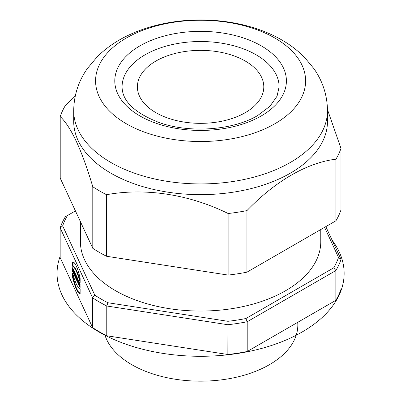 <?xml version="1.0" encoding="UTF-8"?>
<svg xmlns="http://www.w3.org/2000/svg" width="401" height="401" viewBox="0 0 401 401"><rect width="100%" height="100%" fill="white"/><g stroke="black" fill="none" stroke-linecap="round" stroke-linejoin="round"><path stroke-width="0.6" d="M297.717 322.344A97.232 56.135 0 0 1 239.943 376.364A97.232 56.135 0 0 1 131.844 364.72A97.232 56.135 0 0 1 104.841 334.785A97.232 56.135 0 0 0 209.076 380.95A97.232 56.135 0 0 0 297.828 325.026L297.828 322.279M80.411 221.648L80.411 241.668A120.185 69.388 0 0 0 154.606 305.773A120.185 69.388 0 0 0 285.582 290.73A120.185 69.388 0 0 0 320.78 241.668L320.78 229.537M279.111 86.852A78.516 45.333 0 0 0 200.595 41.519A78.516 45.333 0 0 0 122.079 86.852C122.175 101.092 134.686 113.047 159.608 122.706C190.039 133.488 233.392 130.17 257.627 115.568L269.918 106.3L277.056 96.19L279.111 86.852M173.417 139.458A105.012 60.626 180 0 1 126.34 38.025A105.012 60.626 180 0 1 302.028 65.208A105.012 60.626 180 0 1 173.417 139.458M327.477 109.598L340.975 148.36A143.057 82.591 180 0 1 335.938 159.217C307.692 162.44 275.372 181.021 246.941 210.6A143.057 82.591 180 0 1 228.134 213.512C189.568 194.455 145.428 187.568 106.561 194.706A143.057 82.591 180 0 1 92.791 186.756C81.964 150.305 71.107 126.911 60.215 116.566A143.057 82.591 180 0 1 65.258 105.709L75.243 96.09M327.487 110.671L327.487 121.388A126.891 73.258 180 0 1 167.753 192.149A126.891 73.258 180 0 1 73.704 121.388L73.704 110.671C73.924 95.237 78.466 81.203 87.333 68.576L97.263 56.757C105.879 48.255 115.939 41.233 127.453 35.699C140.29 29.519 154.225 25.148 169.247 22.581C204.946 16.426 244.279 21.098 274.444 36.045C285.913 41.644 295.923 48.727 304.464 57.298L313.928 68.666C322.75 81.273 327.271 95.278 327.487 110.671A126.891 73.258 180 0 1 167.753 181.432A126.891 73.258 180 0 1 73.704 110.671M155.904 61.052A63.203 36.491 0 0 0 137.393 86.852A63.203 36.491 0 0 0 200.595 123.343A63.203 36.491 0 0 0 263.798 86.852A63.203 36.491 0 0 0 224.781 53.143A63.203 36.491 0 0 0 155.904 61.052M246.941 210.6L246.941 272.169A143.057 82.591 180 0 1 228.134 275.076L228.134 213.512M340.975 148.36L340.975 209.929A143.057 82.591 180 0 1 335.938 220.786L246.941 272.169M335.938 220.786L335.938 159.217M60.215 116.566L60.215 178.134L92.791 248.324L92.791 186.756M106.561 194.706L106.561 256.269A143.057 82.591 180 0 1 92.791 248.324M228.134 275.076L106.561 256.269M75.634 275.106L75.649 275.838L75.478 274.73L75.919 275.061M74.416 273.176L74.496 274.169L74.385 272.75L74.696 273.136M74.385 272.75L74.661 272.715L74.385 272.75M75.859 274.81L75.543 274.86M76.015 278.254L75.724 278.299L76.14 279.191L76.01 275.577L75.844 274.76L75.518 274.81M75.829 274.71L75.493 274.76M75.819 274.68L75.478 274.73M76.03 275.778L75.649 275.838M76.025 275.713L75.684 275.768M76.005 275.552L75.694 275.602M75.969 275.312L75.679 275.357M74.676 272.921L74.401 272.961M74.781 274.124L74.496 274.169M74.716 273.362L74.436 273.407M80.14 280.58L76.471 270.384L74.596 267.327L73.062 266.134L73.062 261.908L74.365 262.83L75.764 264.906L77.578 269.091L79.578 275.763L80.14 278.174L80.14 282.469L78.275 276.073L76.355 271.201L74.38 267.728L72.591 266.204L72.591 261.918L73.062 261.908M79.518 283.667L79.994 283.597L79.558 283.677L80.1 284.885L80.1 283.903L79.258 282.424L79.157 285.141L80.11 287.542L80.11 285.617L79.769 284.88L79.769 286.068L79.453 285.076L79.558 283.677M79.563 282.655L79.498 283.682M79.388 286.129L79.859 286.053L80.11 286.725M78.751 282.66L78.882 283.778M78.27 280.088L78.27 281.216M76.892 276.906L76.892 277.532M75.844 274.76L75.137 273.126L75.137 277.031L75.478 277.768L75.478 276.349L75.949 276.274L76.015 276.73M75.609 274.114L75.609 274.71M75.609 275.818L75.609 276.329M74.561 271.883L74.446 272.74M74.31 273.768L74.396 274.344M74.942 275.923L74.646 275.968L75.017 276.77L74.591 271.953L74.205 271.116L73.799 274.149L74.135 274.875L74.2 274.374L74.671 274.299L74.832 274.65M73.092 270.149L73.092 270.795M73.679 273.096L73.338 273.151L73.679 273.883L73.679 269.983L73.338 269.246L73.338 270.67L72.967 269.873L72.626 267.713L72.626 271.617L72.967 272.354L72.967 270.815L73.433 270.745L73.679 271.261M73.072 274.76L73.323 278.269L75.919 286.991L78.055 291.447L80.15 293.417M72.601 266.204L73.072 266.134L72.611 266.209M72.641 266.214L73.087 266.134M72.666 266.219L73.122 266.144L72.666 266.219M75.644 268.855L75.172 268.931M75.724 268.991L75.253 269.061M75.804 269.126L75.333 269.201M75.884 269.266L75.413 269.342M75.964 269.417L75.493 269.487M76.045 269.567L75.573 269.637M76.13 269.718L75.659 269.793M76.21 269.878L75.744 269.953M76.295 270.043L75.829 270.119M76.385 270.214L75.914 270.284M76.471 270.384L76 270.459M76.556 270.565L76.09 270.635M76.646 270.75L76.175 270.82M76.736 270.936L76.265 271.011M76.827 271.131L76.355 271.201M76.917 271.327L76.446 271.402M77.007 271.527L76.536 271.597M77.097 271.728L76.626 271.798M77.182 271.928L76.711 271.998M77.273 272.129L76.802 272.199M77.358 272.329L76.887 272.404M77.443 272.535L76.972 272.605M77.528 272.74L77.057 272.81M77.609 272.941L77.142 273.016M77.694 273.146L77.223 273.221M77.774 273.352L77.303 273.427M77.854 273.557L77.383 273.632M80.11 286.013L79.769 286.068M80.015 283.662L79.609 283.728M80.05 283.753L79.669 283.813M80.09 283.883L79.734 283.938M80.1 284.033L79.794 284.078M79.433 282.489L79.157 282.53M79.478 282.54L79.132 282.595M79.528 282.605L79.107 282.67M79.553 282.685L79.087 282.76M79.538 282.79L79.067 282.86M79.523 282.9L79.052 282.976M79.513 283.031L79.042 283.106M79.503 283.171L79.032 283.246M79.498 283.327L79.027 283.397M79.493 283.492L79.027 283.562M79.498 283.667L79.027 283.738M79.423 283.858L79.032 283.918M79.403 284.038L79.042 284.093M79.398 284.214L79.052 284.269M79.398 284.394L79.067 284.444M79.403 284.57L79.087 284.62M79.413 284.75L79.107 284.795M79.433 284.921L79.132 284.971M79.453 285.096L79.157 285.141M79.483 285.266L79.187 285.312M79.523 285.432L79.223 285.482M79.568 285.597L79.258 285.647M79.624 285.758L79.298 285.808M79.689 285.918L79.343 285.968M79.909 286.209L79.438 286.279M79.959 286.359L79.488 286.429M80.015 286.504L79.543 286.575M80.07 286.645L79.604 286.715M80.11 286.785L79.664 286.855M80.11 286.946L79.734 287.001M80.11 287.086L79.804 287.136M78.451 284.164L78.882 285.101L78.882 281.196L78.551 280.484L78.566 282.69L77.799 278.865L77.799 282.765L78.13 283.472L78.12 281.241L78.451 284.164L78.882 284.098M78.882 281.803L78.551 281.853M78.882 282.063L78.556 282.114M78.882 282.349L78.556 282.399M78.882 282.64L78.566 282.69M78.13 282.715L77.799 282.765M78.395 281.196L78.12 281.241M78.426 281.457L78.145 281.502M78.461 281.738L78.175 281.783M78.496 282.033L78.205 282.078M78.526 282.339L78.24 282.384M77.203 281.477L77.543 282.214L77.543 278.309L77.203 277.577L77.203 281.477L77.543 281.427M76.761 277.552L77.032 278.129L77.032 277.206L76.155 275.317L76.421 279.798L76.761 280.53L76.761 277.552L77.032 277.512M76.556 276.179L76.155 276.244M76.822 276.755L76.421 276.815M76.761 279.743L76.421 279.798M75.478 276.981L75.137 277.031M75.478 276.349L75.724 278.299M75.964 276.309L75.493 276.379M74.27 274.073L73.799 274.149M74.2 274.374L74.646 275.968M74.877 275.151L74.581 275.196M73.679 270.615L73.338 270.67M72.967 271.562L72.626 271.617M72.967 270.815L73.338 273.151M73.679 271.557L73.338 271.612M72.601 272.936L72.606 277.241L75.218 286.444L77.734 291.743L79.047 293.186L80.11 293.497L80.15 289.201L78.416 287.723L76.456 284.344L74.456 279.312L72.601 272.936M73.072 277.136L72.606 277.221M74.721 283.457L74.25 283.532M74.781 283.662L74.31 283.738M74.847 283.868L74.375 283.943M74.912 284.073L74.441 284.149M74.977 284.284L74.506 284.354M75.042 284.489L74.576 284.565M75.112 284.7L74.641 284.77M75.177 284.905L74.711 284.981M75.248 285.116L74.781 285.191M75.323 285.327L74.852 285.397M75.393 285.537L74.922 285.607M75.463 285.743L74.997 285.818M75.538 285.953L75.067 286.028M75.614 286.164L75.142 286.234M75.689 286.369L75.218 286.444M75.764 286.58L75.293 286.65M75.844 286.785L75.373 286.86M75.919 286.991L75.448 287.066M76 287.201L75.528 287.271M76.08 287.402L75.609 287.477M76.16 287.607L75.689 287.682M76.24 287.808L75.774 287.883M76.325 288.013L75.854 288.083M76.406 288.209L75.939 288.284M76.491 288.409L76.02 288.479M76.576 288.605L76.105 288.68M76.661 288.8L76.195 288.87M76.746 288.991L76.28 289.066M76.837 289.181L76.365 289.256M76.922 289.372L76.456 289.442M77.012 289.552L76.541 289.622M77.097 289.728L76.626 289.798M77.182 289.898L76.711 289.968M77.263 290.063L76.797 290.134M77.348 290.224L76.877 290.294M77.428 290.379L76.962 290.449M77.508 290.53L77.042 290.6M77.594 290.675L77.122 290.745M77.669 290.815L77.203 290.885M77.749 290.951L77.278 291.021M77.829 291.081L77.358 291.151M77.904 291.206L77.433 291.281M77.979 291.327L77.513 291.402M78.055 291.447L77.588 291.517M78.13 291.557L77.659 291.632M78.205 291.667L77.734 291.743M78.275 291.773L77.809 291.848M78.345 291.873L77.879 291.948M78.421 291.968L77.949 292.043M78.486 292.063L78.02 292.134M78.556 292.154L78.085 292.224M78.626 292.239L78.155 292.309M78.691 292.319L78.22 292.389M78.756 292.394L78.285 292.469M78.822 292.469L78.35 292.545M78.887 292.54L78.416 292.615M78.947 292.61L78.481 292.68M79.012 292.67L78.541 292.745M94.811 295.161L92.611 297.823L92.611 327.592L60.165 257.683L60.165 227.908A143.057 82.591 180 0 1 65.348 216.74L67.463 215.522A140.626 81.187 0 0 0 62.656 225.878L94.811 295.161A140.626 81.187 0 0 0 107.944 302.74L227.943 321.306L227.858 354.499L106.766 335.767L106.766 305.998A143.057 82.591 180 0 1 92.611 297.823L60.165 227.908L62.656 225.878M106.766 335.767A143.057 82.591 180 0 1 92.611 327.592M227.858 354.499A143.057 82.591 180 0 0 247.201 351.507L247.201 321.737A143.057 82.591 180 0 1 227.858 324.73L106.766 305.998L107.944 302.74M335.848 300.329A143.057 82.591 180 0 0 341.03 289.161L341.03 259.392A143.057 82.591 180 0 1 335.848 270.56L335.848 300.329L247.201 351.507M335.848 270.56L247.201 321.737L245.883 318.529L333.727 267.813L335.848 270.56M325.823 226.625L341.03 259.392L338.534 257.457L324.564 227.352M333.727 267.813A140.626 81.187 0 0 0 338.534 257.457M227.943 321.306A140.626 81.187 0 0 0 245.883 318.529M75.433 210.921L67.463 215.522M60.165 256.269A143.543 82.872 0 0 0 99.097 332.023A143.543 82.872 0 0 0 281.457 341.893A143.543 82.872 0 0 0 332.163 240.284M261.272 115.929A85.809 49.544 180 0 1 178.385 128.751A85.809 49.544 180 0 1 122.826 59.96A85.809 49.544 180 0 1 249.813 40.316A85.809 49.544 180 0 1 261.272 115.929M73.152 266.149L72.681 266.224M73.208 266.169L72.736 266.239M73.228 266.174L72.756 266.244M73.253 266.184L72.781 266.254M73.273 266.194L72.807 266.264M73.298 266.204L72.832 266.274M73.328 266.214L72.857 266.289M73.353 266.229L72.887 266.299M73.383 266.244L72.917 266.314M73.413 266.259L72.947 266.334M73.448 266.279L72.977 266.349M73.478 266.294L73.012 266.369M73.513 266.319L73.047 266.389M73.553 266.339L73.082 266.414M73.589 266.364L73.117 266.434M73.629 266.389L73.157 266.464M73.669 266.419L73.198 266.49M73.709 266.449L73.238 266.52M73.749 266.48L73.283 266.555M73.794 266.515L73.323 266.59M73.839 266.55L73.368 266.625M73.884 266.59L73.413 266.665M73.934 266.63L73.463 266.705M73.979 266.675L73.513 266.745M74.03 266.72L73.563 266.795M74.08 266.77L73.614 266.84M74.135 266.82L73.664 266.891M74.185 266.876L73.719 266.946M74.24 266.931L73.774 267.001M74.295 266.991L73.829 267.061M74.355 267.051L73.884 267.121M74.411 267.116L73.944 267.186M74.471 267.181L74.005 267.256M74.531 267.256L74.065 267.327M74.596 267.327L74.125 267.402M74.656 267.407L74.185 267.477M74.721 267.487L74.25 267.557M74.786 267.567L74.315 267.642M74.852 267.657L74.38 267.728M74.917 267.748L74.446 267.818M74.987 267.843L74.516 267.913M75.052 267.938L74.586 268.013M75.122 268.038L74.656 268.114M75.198 268.144L74.726 268.219M75.268 268.254L74.797 268.329M75.343 268.364L74.872 268.439M75.413 268.485L74.947 268.555M75.493 268.605L75.022 268.675M75.568 268.73L75.097 268.8M77.934 273.763L77.463 273.838M78.015 273.968L77.543 274.043M78.09 274.174L77.619 274.249M78.165 274.379L77.699 274.449M78.24 274.585L77.774 274.655M78.315 274.79L77.849 274.86M78.39 274.991L77.919 275.066M78.466 275.196L77.994 275.266M78.536 275.397L78.065 275.472M78.606 275.602L78.135 275.672M78.676 275.803L78.205 275.873M78.741 276.003L78.275 276.073M78.812 276.199L78.34 276.274M78.877 276.399L78.406 276.469M78.942 276.595L78.471 276.665M79.007 276.79L78.536 276.86M79.067 276.981L78.601 277.056M79.132 277.171L78.661 277.246M79.192 277.362L78.721 277.437M79.253 277.552L78.781 277.622M79.308 277.738L78.842 277.808M79.368 277.918L78.897 277.993M79.423 278.104L78.952 278.174M79.478 278.284L79.007 278.354M79.533 278.459L79.062 278.53M79.583 278.635L79.112 278.705M79.634 278.805L79.167 278.875M79.684 278.976L79.218 279.046M79.734 279.141L79.263 279.211M79.784 279.307L79.313 279.377M79.829 279.467L79.358 279.537M79.874 279.622L79.403 279.697M79.919 279.778L79.448 279.848M79.959 279.928L79.488 279.998M79.999 280.073L79.533 280.149M80.04 280.219L79.573 280.294M80.08 280.359L79.614 280.434M80.12 280.494L79.649 280.57M80.14 280.63L79.684 280.7M80.14 280.765L79.719 280.83M80.14 280.895L79.754 280.956M80.14 281.021L79.784 281.076M80.14 281.141L79.819 281.191M80.14 281.261L79.844 281.307M80.14 281.372L79.874 281.412M73.077 277.166L72.606 277.241M73.082 277.191L72.611 277.266M73.087 277.221L72.621 277.297M73.097 277.256L72.626 277.332M73.107 277.302L72.636 277.377M73.117 277.352L72.646 277.422M73.127 277.407L72.661 277.477M73.142 277.467L72.671 277.542M73.157 277.537L72.686 277.607M73.172 277.607L72.706 277.682M73.193 277.687L72.721 277.758M73.213 277.773L72.741 277.843M73.233 277.858L72.761 277.933M73.253 277.953L72.781 278.028M73.273 278.053L72.807 278.129M73.298 278.159L72.832 278.234M73.323 278.269L72.857 278.339M73.353 278.384L72.882 278.454M73.378 278.505L72.912 278.575M73.408 278.625L72.942 278.7M73.438 278.755L72.972 278.825M73.473 278.885L73.002 278.961M73.503 279.026L73.037 279.096M73.538 279.166L73.072 279.236M73.573 279.307L73.107 279.382M73.614 279.457L73.142 279.532M73.649 279.607L73.182 279.682M73.689 279.768L73.223 279.838M73.729 279.923L73.263 279.998M73.774 280.088L73.303 280.159M73.814 280.254L73.348 280.324M73.859 280.424L73.388 280.494M73.904 280.595L73.433 280.665M73.949 280.77L73.483 280.84M74 280.946L73.528 281.021M74.05 281.126L73.578 281.201M74.1 281.312L73.629 281.382M74.15 281.497L73.679 281.567M74.2 281.682L73.729 281.758M74.255 281.873L73.784 281.948M74.31 282.068L73.839 282.139M74.365 282.259L73.894 282.334M74.421 282.454L73.949 282.53M74.476 282.655L74.01 282.725M74.536 282.855L74.065 282.926M74.596 283.056L74.125 283.126M74.656 283.256L74.185 283.327M79.072 292.735L78.601 292.805M79.132 292.79L78.661 292.865M79.187 292.845L78.721 292.915M79.248 292.895L78.776 292.971M79.303 292.946L78.832 293.016M79.358 292.991L78.887 293.066M79.413 293.036L78.942 293.106M79.463 293.076L78.997 293.146M79.518 293.111L79.047 293.186M79.568 293.146L79.097 293.221M79.619 293.181L79.147 293.251M79.669 293.211L79.197 293.281M79.714 293.241L79.248 293.311M79.764 293.266L79.293 293.337M79.809 293.286L79.338 293.362M79.854 293.311L79.383 293.382M79.894 293.332L79.423 293.402M79.939 293.347L79.468 293.422M79.979 293.367L79.508 293.437M80.02 293.382L79.548 293.452M80.055 293.392L79.588 293.467M80.095 293.402L79.624 293.477M80.13 293.412L79.659 293.487M80.15 293.467L79.824 293.517"/></g></svg>
